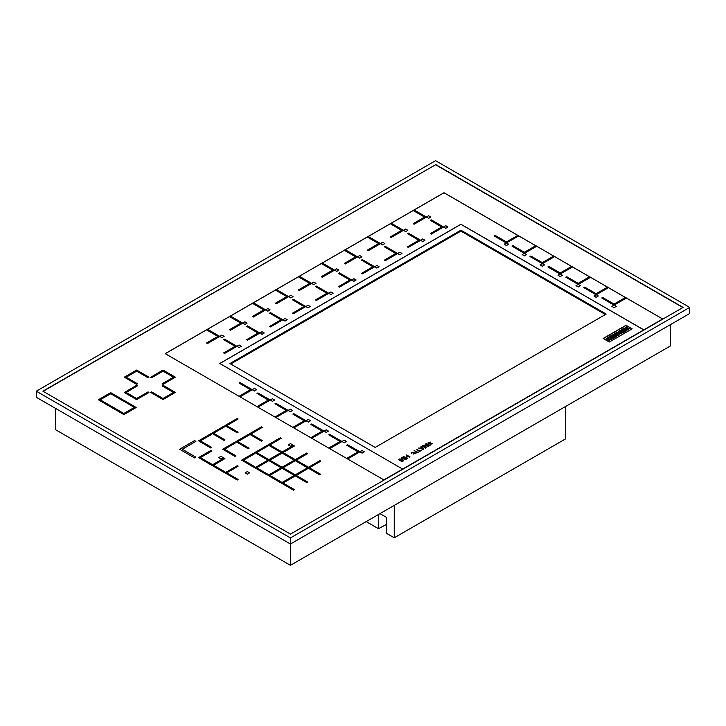 <?xml version="1.0" encoding="UTF-8"?>
<svg xmlns="http://www.w3.org/2000/svg" width="726" height="726" viewBox="0 0 726 726"><rect width="100%" height="100%" fill="white"/><g stroke="black" fill="none" stroke-linecap="round" stroke-linejoin="round"><path stroke-width="1.09" d="M430.79 217.038L428.594 215.767L426.489 216.983L428.594 218.408L430.79 217.038L428.594 218.408M426.489 217.183L428.594 218.299M320.783 461.146L309.349 467.744L320.783 474.35L319.903 474.858L307.588 467.744L319.903 460.638L320.783 461.146L309.439 467.798M320.783 474.35L319.903 474.958L307.588 467.744M328.433 431.09L326.228 429.819L324.123 431.035L326.228 432.46L328.433 431.09L326.228 432.46M324.123 431.244L326.228 432.36M292.642 444.902L290.436 443.631L288.24 444.902L290.436 446.272L292.642 444.902L290.436 446.272M288.24 444.902L290.436 446.172M223.69 339.65L224.57 339.142L236.83 346.248L224.57 353.462L223.69 352.954L235.124 346.248L223.69 339.65L235.033 346.302M236.794 346.402L224.57 353.462M224.57 353.353L223.69 352.845M618.389 331.401L620.449 332.59L616.882 332.236L618.08 333.996L615.984 332.789L615.058 333.325L618.28 335.185L619.45 334.514L618.28 332.925L621.093 333.561L622.264 332.889L619.042 331.029L618.389 331.709L619.559 332.381M622.264 332.889L621.093 333.86L618.552 333.288M616.882 332.236L617.735 333.797M615.058 333.325L618.28 335.485L619.45 334.514M364.307 451.808L362.111 450.537L360.005 451.753L362.111 453.178L364.307 451.808L362.111 453.178M360.005 451.953L362.111 453.069M517.856 235.315L518.736 235.923L506.331 242.983L494.107 235.923L494.987 235.315L506.421 241.912L517.856 235.315M518.736 235.823L506.548 242.856L494.107 235.823M445.746 225.668L447.942 226.939L445.746 228.309L443.595 227.038L445.746 225.668M447.942 226.939L445.746 228.309M445.746 228.2L443.631 227.084M293.023 296.58L290.817 295.31L288.712 296.526L290.817 297.95L293.023 296.58L290.817 297.95M288.712 296.725L290.817 297.841M292.551 410.371L290.355 409.101L288.24 410.326L290.355 411.742L292.551 410.371L290.355 411.742M288.24 410.526L290.355 411.642M315.982 283.321L313.786 282.051L311.672 283.267L313.786 284.692L315.982 283.321L313.786 284.692M311.672 283.476L313.786 284.592M353.898 278.693L356.094 279.964L353.898 281.334L351.747 280.064L353.898 278.693M356.094 279.964L353.898 281.334M353.898 281.234L351.783 280.118M430.355 220.332L431.235 219.824L443.495 226.939L431.235 234.144L430.355 233.636L441.789 226.939L430.355 220.332L441.698 226.984M443.459 227.084L431.235 234.144M431.235 234.044L430.355 233.536M262.295 427.378L250.869 433.985L262.295 440.582L261.424 441.09L249.109 433.985L261.424 426.879L262.295 427.378L250.951 434.03M262.295 440.582L261.424 441.19L249.109 433.985M390.243 223.69L391.123 223.181L403.384 230.287L391.123 237.502L390.243 236.994L401.678 230.287L390.243 223.69L401.587 230.342M403.347 230.441L391.123 237.502M391.123 237.402L390.243 236.894M162.134 385.796L173.568 392.403L163.014 398.492L151.58 391.895L150.699 392.403L163.014 399.509L175.329 392.403L163.014 385.288L162.134 385.905L173.478 392.448M175.329 392.403L163.014 399.609L150.699 392.403M246.659 326.391L247.539 325.883L259.799 332.989L247.539 340.204L246.659 339.695L258.084 332.989L246.659 326.391L258.002 333.043M259.763 333.143L247.539 340.204M247.539 340.104L246.659 339.596M224.924 458.605L213.489 465.212L224.924 471.809L224.044 472.317L211.729 465.212L224.044 458.097L224.924 458.605L213.58 465.257M224.924 471.809L224.044 472.417L211.729 465.212M239.961 396.768L239.081 396.26L250.515 389.662L239.081 383.056L239.961 382.548L252.24 389.662L239.961 396.813M252.212 389.726L240.007 396.841M250.425 389.708L239.081 383.056M123.003 399.763L110.688 392.657L98.373 399.763L110.688 406.968L111.568 406.36L100.134 399.763L110.688 393.673L122.122 400.371L123.003 399.763L122.122 400.371M98.373 399.763L110.688 406.968M110.688 406.869L111.568 406.36M100.224 399.817L110.688 393.773M110.688 393.673L122.122 400.271M616.265 306.345L614.16 305.129L611.864 306.345L614.06 307.715L616.265 306.345L614.06 307.715M611.864 306.345L614.06 307.615M307.588 453.532L296.154 460.13L307.588 466.727L306.708 467.235L294.393 460.13L306.708 453.024L307.588 453.632L296.244 460.184M307.588 466.727L306.708 467.344L294.393 460.13M311.726 438.195L310.846 437.687L322.271 431.09L310.846 424.492L311.726 423.984L323.996 431.09L311.726 438.25M323.968 431.153L311.763 438.277M322.19 431.135L310.846 424.492M150.699 377.166L151.58 377.674L163.014 371.077L173.568 377.166L162.134 383.773L163.014 384.281L175.329 377.166L163.014 370.06L150.699 377.266L151.58 377.774L163.014 371.177L173.478 377.221M175.329 377.166L163.014 384.381L162.134 383.773M399.817 252.176L402.013 253.447L399.817 254.817L397.676 253.546L399.817 252.176M402.013 253.447L399.817 254.817M399.817 254.717L397.712 253.601M626.992 330.158L623.77 328.297L622.781 328.869L626.003 331.029L626.992 330.158L626.003 331.029M622.781 328.869L626.003 330.729M571.671 266.388L572.551 266.996L560.145 274.056L547.93 266.996L548.811 266.388L560.245 272.985L571.671 266.388M572.551 266.896L560.372 273.929L547.93 266.896M622.019 329.305L625.249 331.464L622.881 332.835L622.3 332.19L623.734 331.365L622.981 330.929L621.71 331.964L621.202 331.365L622.472 330.629L621.683 330.176L620.204 331.328L619.623 330.992L622.019 329.305M625.249 331.165L622.881 332.835M622.881 332.526L622.3 332.19M623.471 331.519L622.981 331.228M622.981 330.929L621.71 331.964M621.71 331.655L621.202 331.365M622.2 330.784L621.683 330.475M621.683 330.176L620.204 331.328M620.204 331.029L619.623 330.693M307.969 305.21L310.165 306.481L307.969 307.851L305.818 306.581L307.969 305.21M310.165 306.481L307.969 307.851M307.969 307.742L305.855 306.626M315.538 286.616L316.418 286.108L328.678 293.222L316.418 300.428L315.538 299.92L326.972 293.222L315.538 286.616L326.891 293.268M328.642 293.377L316.418 300.428M316.418 300.328L315.538 299.82M598.324 295.981L596.218 294.765L593.922 295.981L596.119 297.351L598.324 295.981L596.119 297.351M593.922 295.981L596.119 297.252M632.174 328.824L626.021 325.275L603.152 338.47L609.314 342.028L632.174 328.824M643.744 329.885L460.901 224.325L219.815 363.517M229.906 363.554L460.901 230.187L606.183 314.068L375.179 447.434L229.906 363.554M643.808 329.849L460.901 224.252L219.742 363.481L402.649 469.078M414.174 209.977L443.985 192.762L517.765 235.36M518.736 235.923L535.706 245.724M536.677 246.178L524.49 253.211L512.048 246.178L512.928 245.669L524.363 252.267L535.797 245.669L553.648 256.078M554.619 256.532L542.431 263.565L529.989 256.532L530.869 256.024L542.304 262.63L553.738 256.024L571.589 266.433M572.551 266.996L589.53 276.797M590.492 277.25L578.313 284.283L565.872 277.25L566.752 276.742L578.186 283.34L589.612 276.742L607.462 287.151M608.433 287.605L596.246 294.638L583.813 287.605L584.693 287.097L596.119 293.703L607.553 287.097L625.404 297.506M626.375 297.969L614.187 305.002L601.754 297.969L602.625 297.46L614.06 304.058L625.494 297.46L662.611 318.986M165.256 353.689L206.547 329.849L217.891 336.401M207.509 329.286L229.507 316.59L240.85 323.143M230.478 316.037L252.466 303.332L263.81 309.884M253.438 302.778L275.435 290.073L286.779 296.625M276.397 289.52L298.395 276.824L309.739 283.367M321.355 263.511L299.321 276.234L321.355 263.565L332.699 270.117M322.326 263.003L344.315 250.307L355.658 256.859M345.286 249.744L367.283 237.048L378.627 243.6M368.245 236.495L390.243 223.789M391.214 223.236L413.203 210.531L424.547 217.083M43.115 391.314L435.555 164.748L682.885 307.543M414.129 209.95L443.985 192.717L517.81 235.333M518.736 235.868L535.752 245.697M536.677 246.223L553.693 256.051M554.619 256.587L571.634 266.406M572.551 266.941L589.566 276.769M590.492 277.296L607.508 287.124M608.433 287.659L625.449 297.478M626.375 298.014L662.657 318.968L383.882 479.913L165.21 353.662L206.547 329.795M207.464 329.268L229.507 316.545M230.432 316.01L252.466 303.286M253.392 302.751L275.435 290.028M276.352 289.493L298.395 276.769M322.28 262.975L344.315 250.252M345.24 249.726L367.283 237.003M368.2 236.467L390.243 223.744M391.169 223.209L413.203 210.486M379.988 513.627L386.477 517.366L386.477 533.311L394.254 537.784L565.745 438.776L565.745 406.378M366.167 521.604L378.455 528.682L386.477 524.444M435.555 160.682L689.7 307.416L290.445 537.921L36.3 391.187L435.555 160.682M435.555 164.493L683.102 307.416L290.454 534.109L42.898 391.187L435.555 164.748M55.675 408.466L55.675 429.774L290.445 565.318L670.325 346.003L670.325 324.694M290.445 565.318L290.445 544.01L689.7 313.505L689.7 307.416M36.3 391.187L36.3 397.276L290.445 544.01L290.445 537.921M394.254 537.784L394.254 505.387M378.455 514.507L378.455 528.682M230.696 364.016L460.901 231.104L460.901 230.187M460.901 231.104L605.393 314.521M632.001 328.923L626.021 325.275M626.021 325.475L603.333 338.57M560.145 274.056L558.04 275.272L560.245 276.542L562.441 275.272L560.336 274.056M562.441 275.272L560.245 276.642L558.04 275.272M422.777 238.918L424.982 240.188L422.777 241.558L420.635 240.297L422.777 238.918M424.982 240.188L422.777 241.558M422.777 241.459L420.672 240.342M413.203 210.431L414.083 209.923L426.344 217.038L414.083 224.243L413.203 223.635L424.637 217.038L413.203 210.531M426.307 217.183L414.083 224.243M414.083 224.143L413.203 223.635M211.729 434.239L200.303 440.836L211.729 447.434L210.858 447.942L198.543 440.836L210.858 433.731L211.729 434.339L200.385 440.891M211.729 447.434L210.858 448.051L198.543 440.836M252.466 303.232L253.347 302.724L265.607 309.83L253.347 317.044L252.466 316.436L263.901 309.83L252.466 303.332M265.571 309.984L253.347 317.044M253.347 316.944L252.466 316.436M148.939 377.166L136.633 370.06L124.318 377.166L136.633 384.381L137.513 383.773L126.079 377.166L136.633 371.077L148.068 377.774L148.939 377.166L148.068 377.774M124.318 377.166L136.633 384.381M136.633 384.281L137.513 383.773M126.17 377.221L136.633 371.177M136.633 371.077L148.068 377.674M229.507 316.491L230.387 315.982L242.647 323.088L230.387 330.303L229.507 329.695L240.941 323.088L229.507 316.59M242.611 323.242L230.387 330.303M230.387 330.203L229.507 329.695M307.588 468.76L296.154 475.358L307.588 481.964L306.708 482.472L294.393 475.358L306.708 468.252L307.588 468.76L296.244 475.412M307.588 481.964L306.708 482.572L294.393 475.358M338.507 273.366L339.387 272.858L351.647 279.964L339.387 287.169L338.507 286.661L349.941 279.964L338.507 273.366L349.85 280.009M351.611 280.118L339.387 287.169M339.387 287.069L338.507 286.561M281.207 453.532L269.773 460.13L281.207 466.727L280.327 467.235L268.012 460.13L280.327 453.024L281.207 453.632L269.863 460.184M281.207 466.727L280.327 467.344L268.012 460.13M526.559 254.554L524.453 253.338L522.166 254.554L524.363 255.924L526.559 254.554L524.363 255.924M522.166 254.554L524.363 255.824M268.012 445.918L256.587 452.516L268.012 459.113L267.132 459.622L254.826 452.516L267.132 445.41L268.012 445.918L256.668 452.561M268.012 459.113L267.132 459.721L254.826 452.516M293.785 427.841L292.905 427.333L304.339 420.735L292.905 414.129L293.785 413.62L306.054 420.735L293.785 427.886M306.027 420.799L293.821 427.913M304.248 420.781L292.905 414.129M294.393 445.918L282.968 452.516L294.393 459.113L293.522 459.622L281.207 452.516L293.522 445.41L294.393 446.018L283.049 452.561M294.393 459.113L293.522 459.721L281.207 452.516M384.871 243.546L382.675 242.275L380.56 243.5L382.675 244.916L384.871 243.546L382.675 244.916M380.56 243.7L382.675 244.816M627.064 329.359L627.681 329.722L629.515 328.37L625.939 327.825L627.473 326.945L626.856 326.591L624.85 328.052L628.444 328.597L627.064 329.359L627.681 330.021L629.487 328.524M627.473 326.945L626.039 327.952M624.877 328.197L628.326 328.787M554.619 256.632L542.386 263.692M542.213 263.692L540.108 264.908L542.304 266.179L544.5 264.908L529.989 256.532M608.197 340.249L608.815 340.612L610.602 339.269L607.045 338.752L608.579 337.853L607.961 337.499L605.974 338.942L609.568 339.523L608.197 340.249L608.815 340.911L610.575 339.423M608.579 337.853L607.145 338.87M606.001 339.087L609.459 339.686M310.492 420.735L308.296 419.465L306.181 420.681L308.296 422.105L310.492 420.735L308.296 422.105M306.181 420.88L308.296 421.997M247.094 323.088L244.898 321.818L242.783 323.043L244.898 324.458L247.094 323.088L244.898 324.458M242.783 323.242L244.898 324.359M580.383 285.627L578.277 284.41L575.981 285.627L578.186 286.997L580.383 285.627L578.186 286.997M575.981 285.627L578.186 286.897M544.5 264.908L542.304 266.279L540.108 264.908M407.83 230.287L405.634 229.026L403.52 230.242L405.634 231.658L407.83 230.287L405.634 231.658M403.52 230.441L405.634 231.558M376.858 265.435L379.054 266.705L376.858 268.075L374.707 266.805L376.858 265.435M379.054 266.705L376.858 268.075M376.858 267.976L374.743 266.859M294.393 476.374L282.968 482.981L294.393 489.578L293.522 490.086L281.207 482.981L293.522 475.866L294.393 476.483L283.049 483.026M294.393 489.578L293.522 490.186L281.207 482.981M344.315 250.207L345.195 249.699L357.455 256.804L345.195 264.019L344.315 263.402L355.749 256.804L344.315 250.307M357.419 256.959L345.195 264.019M345.195 263.91L344.315 263.402M211.729 450.991L200.303 457.589L211.729 464.195L210.858 464.704L198.543 457.589L210.858 450.483L211.729 451.091L200.385 457.643M211.729 464.195L210.858 464.803L198.543 457.589M292.578 299.874L293.458 299.366L305.719 306.481L293.458 313.686L292.578 313.178L304.012 306.481L292.578 299.874L303.922 306.526M305.682 306.626L293.458 313.686M293.458 313.587L292.578 313.078M294.393 461.146L282.968 467.744L294.393 474.35L293.522 474.858L281.207 467.744L293.522 460.638L294.393 461.246L283.049 467.798M294.393 474.35L293.522 474.958L281.207 467.744M321.355 263.465L322.235 262.957L334.495 270.063L322.235 277.268L321.355 276.66L332.789 270.063L321.355 263.565M334.459 270.217L322.235 277.268M322.235 277.169L321.355 276.66M238.119 419.002L226.684 425.608L238.119 432.206L237.239 432.714L224.924 425.608L237.239 418.494L238.119 419.002L226.775 425.654M238.119 432.206L237.239 432.814L224.924 425.608M206.547 329.749L207.427 329.241L219.688 336.347L207.427 343.561L206.547 342.944L217.972 336.347L206.547 329.849M219.651 336.501L207.427 343.561M207.427 343.452L206.547 342.944M249.109 435.001L237.674 441.599L249.109 448.196L248.228 448.704L235.914 441.599L248.228 434.493L249.109 435.101L237.765 441.653M249.109 448.196L248.228 448.804L235.914 441.599M608.433 287.705L596.2 294.765M596.046 294.765L583.813 287.605M224.924 426.625L213.489 433.222L224.924 439.82L224.044 440.328L211.729 433.222L224.044 426.117L224.924 426.625L213.58 433.268M224.924 439.82L224.044 440.428L211.729 433.222M288.095 410.508L275.844 417.486L274.963 416.978L286.398 410.371L274.963 403.774L275.844 403.266L288.113 410.371L275.889 417.559M286.307 410.426L274.963 403.774M285.009 318.469L287.206 319.73L285.009 321.101L282.859 319.839L285.009 318.469M287.206 319.73L285.009 321.101M285.009 321.001L282.895 319.885M610.666 335.857L612.726 337.045L609.504 336.528L608.442 337.145L611.664 339.006L612.354 338.606L610.357 337.463L613.479 337.953L614.55 337.345L611.319 335.485L610.666 336.165L612 336.928M614.55 337.345L613.479 338.262L611.092 337.88M608.442 337.145L611.664 339.314L612.354 338.606M506.331 242.983L504.225 244.199L506.421 245.47L508.617 244.199L506.512 242.983M508.617 244.199L506.421 245.57L504.225 244.199M269.618 313.133L270.499 312.625L282.759 319.73L270.499 326.945L269.618 326.437L281.053 319.73L269.618 313.133L280.962 319.785M282.723 319.885L270.499 326.945M270.499 326.845L269.618 326.337M262.041 331.718L264.246 332.989L262.041 334.359L259.899 333.089L262.041 331.718M264.246 332.989L262.041 334.359M262.041 334.259L259.935 333.143M347.6 458.914L346.719 458.405L358.154 451.808L346.719 445.201L347.6 444.693L359.878 451.808L347.6 458.959M359.878 451.808L347.645 458.986M358.063 451.853L346.719 445.201M270.054 309.83L267.858 308.568L265.752 309.784L267.858 311.209L270.054 309.83L267.858 311.209M265.752 309.984L267.858 311.1M361.911 256.804L359.706 255.534L357.6 256.75L359.706 258.175L361.911 256.804L359.706 258.175M357.6 256.959L359.706 258.075M195.902 441.344L194.586 440.582L179.631 449.212L194.586 457.952L195.902 457.189L182.271 449.212L195.902 441.344L182.362 449.267M179.631 449.212L194.586 457.952M194.586 457.843L195.902 457.081M338.942 270.063L336.746 268.792L334.632 270.008L336.746 271.433L338.942 270.063L336.746 271.433M334.632 270.217L336.746 271.333M123.003 400.779L123.883 400.271L136.189 407.477L123.883 414.591L111.568 407.477L112.448 406.869L123.883 413.475L134.437 407.377L123.003 400.779L134.346 407.431M136.189 407.377L123.883 414.591M123.883 414.482L111.568 407.377M275.435 289.973L276.307 289.465L288.567 296.58L276.307 303.786L275.435 303.178L286.861 296.58L275.435 290.073M288.531 296.725L276.307 303.786M276.307 303.686L275.435 303.178M281.207 468.76L269.773 475.358L281.207 481.964L280.327 482.472L268.012 475.358L280.327 468.252L281.207 468.76L269.863 475.412M281.207 481.964L280.327 482.572L268.012 475.358M274.61 400.017L272.413 398.746L270.299 399.962L272.413 401.387L274.61 400.017L272.413 401.387M270.299 400.171L272.413 401.287M249.544 472.826L247.348 471.555L245.152 472.826L247.348 474.196L249.544 472.826L247.348 474.196M245.152 472.826L247.348 474.096M239.081 344.977L241.277 346.248L239.081 347.618L236.939 346.347L239.081 344.977M241.277 346.248L239.081 347.618M239.081 347.518L236.975 346.402M254.826 453.532L243.391 460.13L254.826 466.727L253.946 467.235L241.631 460.13L253.946 453.024L254.826 453.632L243.482 460.184M254.826 466.727L253.946 467.344L241.631 460.13M590.492 277.35L578.259 284.401M578.105 284.401L565.872 277.25M137.513 385.796L136.633 385.288L124.318 392.503L136.633 399.609L148.939 392.503L148.068 391.895L136.633 398.492L126.079 392.403L137.513 385.796L126.17 392.448M124.318 392.403L136.633 399.609M136.633 399.509L148.939 392.403M346.375 441.444L344.169 440.174L342.064 441.399L344.169 442.815L346.375 441.444L344.169 442.815M342.064 441.599L344.169 442.715M298.395 276.715L299.275 276.207L311.536 283.321L299.275 290.527L298.395 289.919L309.83 283.321L298.395 276.824M311.499 283.476L299.275 290.527M299.275 290.427L298.395 289.919M384.426 246.849L385.306 246.341L397.567 253.447L385.306 260.661L384.426 260.153L395.861 253.447L384.426 246.849L395.77 253.501M397.53 253.601L385.306 260.661M385.306 260.552L384.426 260.053M611.873 335.167L612.454 335.503L613.933 334.65L614.713 335.103L613.452 335.839L613.96 336.138L615.231 335.403L615.984 335.839L614.55 336.664L615.131 337.009L617.527 335.621L614.305 333.76L611.873 335.466L614.45 335.258M617.527 335.621L615.131 337.309L614.55 336.664M613.452 335.839L613.96 336.437L615.721 335.993M626.375 298.068L614.142 305.12M613.978 305.12L601.754 297.969M536.677 246.277L524.444 253.329M524.281 253.329L512.048 246.178M367.283 236.948L368.164 236.44L380.424 243.546L368.164 250.76L367.283 250.152L378.709 243.546L367.283 237.048M380.388 243.7L368.164 250.76M368.164 250.651L367.283 250.152M341.91 441.58L329.658 448.55L328.778 448.051L340.213 441.444L328.778 434.847L329.658 434.339L341.937 441.444L329.704 448.632M340.131 441.499L328.778 434.847M224.134 336.347L221.938 335.076L219.824 336.301L221.938 337.717L224.134 336.347L221.938 337.717M219.824 336.501L221.938 337.617M330.929 291.952L333.134 293.222L330.929 294.593L328.787 293.322L330.929 291.952M333.134 293.222L330.929 294.593M330.929 294.493L328.824 293.377M238.119 466.219L226.684 472.826L238.119 479.423L237.239 479.931L224.924 472.826L237.239 465.72L238.119 466.219L226.775 472.871M238.119 479.423L237.239 480.031L224.924 472.826M361.466 260.108L362.347 259.599L374.607 266.705L362.347 273.911L361.466 273.412L372.901 266.705L361.466 260.108L372.81 266.76M374.571 266.859L362.347 273.911M362.347 273.811L361.466 273.303M281.207 438.295L269.773 444.902L281.207 451.499L280.327 452.008L268.012 444.902L280.327 437.787L281.207 438.295L269.863 444.947M281.207 451.499L280.327 452.107L268.012 444.902M407.395 233.59L408.275 233.082L420.535 240.188L408.275 247.403L407.395 246.894L418.82 240.188L407.395 233.59L418.739 240.242M420.499 240.342L408.275 247.403M408.275 247.303L407.395 246.795M268.012 461.146L256.587 467.744L268.012 474.35L267.132 474.858L254.826 467.744L267.132 460.638L268.012 461.146L256.668 467.798M268.012 474.35L267.132 474.958L254.826 467.744M256.668 389.662L254.472 388.392L252.358 389.608L254.472 391.033L256.668 389.662L254.472 391.033M252.358 389.808L254.472 390.924M223.163 457.589L220.967 456.318L218.771 457.589L220.967 458.959L223.163 457.589L220.967 458.959M218.771 457.589L220.967 458.859M270.154 400.153L257.902 407.123L257.022 406.614L268.457 400.017L257.022 393.419L257.902 392.911L270.181 400.017L257.948 407.204M268.366 400.071L257.022 393.419M235.914 442.615L224.488 449.212L235.914 455.819L235.033 456.318L222.728 449.212L235.033 442.107L235.914 442.615L224.57 449.267M235.914 455.819L235.033 456.427L222.728 449.212M421.425 450.41L419.882 450.864L416.297 449.303L419.446 451.118L418.648 452.017L421.425 450.41L418.648 452.017M419.356 451.173L416.297 449.303M402.449 461.364L398.928 459.331L402.449 461.364L402.004 461.618M402.004 461.718L398.492 459.585M429.048 446.009L425.536 443.976L425.091 444.23L427.859 445.828L423.485 445.156L425.227 447.352L422.45 445.755L422.015 446.009L425.536 448.033L426.189 447.652L424.147 445.21L428.394 446.39L429.048 446.009L428.394 446.39M427.532 445.746L425.091 444.23M425.073 447.261L423.485 445.156M425.536 448.033L422.015 446.009M425.536 448.142L426.189 447.652M424.256 445.337L428.394 446.49M415.653 452.997L411.914 452.661M411.551 453.078L411.996 452.824L411.279 452.57L416.27 452.933L413.275 454.077L415.662 452.942L411.996 452.824M411.551 453.187L411.288 452.625M416.27 452.979L413.275 454.077M430.073 445.41L426.117 443.64L429.638 445.664M429.638 445.773L426.117 443.64M421.824 447.497L423.185 449.049L420.499 448.26L421.824 447.497L423.058 449.013M421.425 446.345L420.989 446.599L421.597 447.289L420.127 448.133L418.494 448.033L423.775 449.049L421.425 446.345M421.534 447.316L420.989 446.599M423.185 449.394L418.494 448.033M423.185 449.494L423.775 449.049M420.617 448.296L421.824 447.606M418.058 452.352L414.101 450.574L417.622 452.607M417.622 452.706L414.101 450.574M406.551 458.995L403.039 456.963L402.594 457.217L405.362 458.814L401.569 457.807L400.979 458.151L402.721 460.338L399.518 458.995L403.039 461.028L403.692 460.647L401.65 458.197L405.888 459.376L406.551 458.995L405.888 459.376M405.035 458.732L402.594 457.217M402.576 460.257L400.979 458.151M403.039 461.028L399.518 458.995M403.039 461.128L403.692 460.647M401.759 458.324L405.888 459.476M410.072 456.963L406.551 454.93L406.115 455.184L407.758 456.137L405.707 457.326L403.62 456.627L407.141 458.66L407.576 458.405L406.152 457.58L408.212 456.4L409.627 457.217M407.667 456.191L406.115 455.184M407.141 458.66L403.62 456.627M406.242 457.634L408.212 456.4M408.212 456.5L409.627 457.316M430.827 442.043L428.449 443.087L432.542 443.577L430.055 444.475L431.916 443.604L427.832 443.032L430.391 442.297M430.391 442.397L428.449 443.141M432.542 443.631L430.055 444.475M431.906 443.659L427.841 443.087"/></g></svg>
